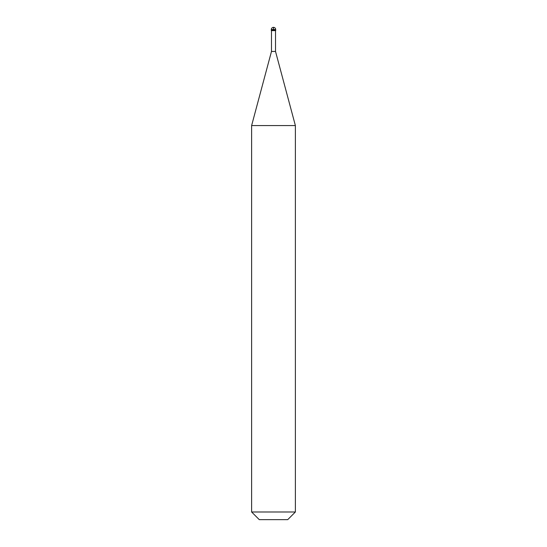 <?xml version="1.0" encoding="UTF-8"?>
<svg xmlns="http://www.w3.org/2000/svg" width="547" height="547" viewBox="0 0 547 547"><rect width="100%" height="100%" fill="white"/><g stroke="black" fill="none" stroke-linecap="round" stroke-linejoin="round"><path stroke-width="0.82" d="M273.507 27.706L273.5 29.538L275.688 29.538L275.688 30.222L271.312 30.222L275.688 30.222L275.688 30.632L271.312 30.632L271.312 29.538L273.5 29.538L273.5 30.085M275.524 30.632L275.524 51.459L271.476 51.459L251.62 125.564L295.38 125.564L295.38 511.992L251.62 511.992L251.62 125.564M295.38 511.992L287.722 519.65L259.278 519.65L251.62 511.992M275.688 29.538A2.188 2.188 0 0 0 273.5 27.35A2.188 2.188 0 0 0 271.312 29.538M275.524 51.459L295.38 125.564M271.476 30.632L271.476 51.459"/></g></svg>
